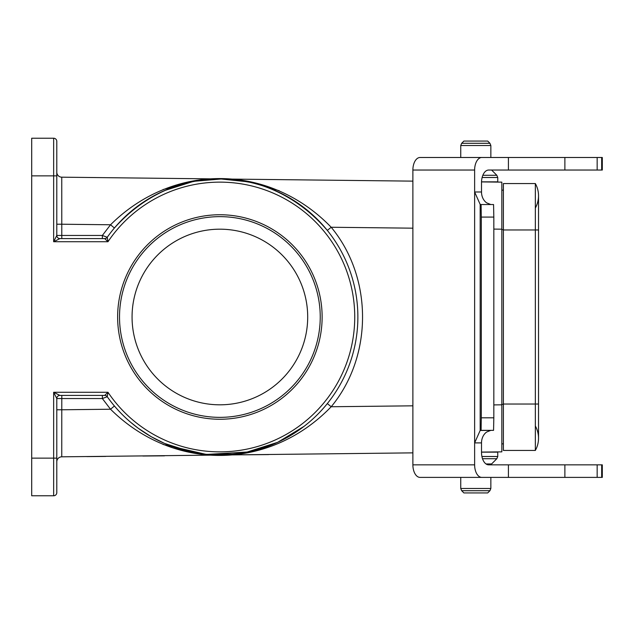 <?xml version="1.0" encoding="UTF-8"?>
<svg xmlns="http://www.w3.org/2000/svg" width="634" height="634" viewBox="0 0 634 634"><rect width="100%" height="100%" fill="white"/><g stroke="black" fill="none" stroke-linecap="round" stroke-linejoin="round"><path stroke-width="0.95" d="M481.523 181.91L501.835 182.14L501.835 451.86L481.507 452.09M412.885 452.866L61.752 456.821L61.775 409.778L110.538 409.231L114.413 405.99M307.696 317A87.817 87.817 0 0 1 175.967 393.048A87.817 87.817 0 0 1 175.967 240.952A87.817 87.817 0 0 1 307.696 317M56.791 224.222L61.775 224.222L61.775 235.46L102.351 235.46L107.249 237.267L107.978 241.728L104.689 238.59L59.929 238.59L102.375 238.59L102.351 235.46L110.538 224.769L61.775 224.222L61.752 177.179L412.885 181.134M138.22 205.757L151.177 197.317L164.594 190.557L192.102 181.823M192.34 181.776L193.528 181.538M206.462 179.66L221.068 179.01M224.452 179.081L236.197 179.969L249.978 182.323M304.074 426.341L277.755 442.27M303.171 427.023L277.668 442.318L245.136 452.668M235.84 454.071L206.462 454.34L194.575 452.66M138.18 428.219L130.541 422.173M138.196 428.227L151.177 436.683L164.594 443.443L192.102 452.177M192.34 452.224L206.43 454.34L221.068 454.99M224.452 454.919L236.197 454.031L250.192 451.622L277.668 442.318L303.971 426.413M327.326 230.411C268.531 162.153 173.898 161.48 114.413 228.01L110.538 224.769C173.558 162.241 269.387 163.318 331.194 227.257L327.326 230.411M503.396 443.863L501.835 443.863M503.396 190.137L501.835 190.137M412.885 228.177L331.194 227.257C372.99 277.652 372.99 356.348 331.194 406.743C269.204 470.911 173.391 471.537 110.538 409.231L102.351 398.54L56.791 398.54L56.791 492.634A3.138 3.138 0 0 1 53.652 495.772L31.7 495.772L31.7 458.136L53.652 458.136L53.652 392.272L59.929 395.41L104.689 395.41L107.978 392.272L107.249 396.733L102.351 398.54L102.375 395.41M104.19 238.59L104.689 238.59A3.138 3.138 0 0 0 107.249 237.267A137.998 137.998 0 0 1 311.793 214.07A137.998 137.998 0 0 1 311.793 419.93A137.998 137.998 0 0 1 107.249 396.733A3.138 3.138 0 0 0 104.689 395.41L104.325 395.41M56.791 398.54A3.138 3.138 0 0 1 59.929 395.41A3.138 3.138 0 0 0 56.791 398.54L53.652 392.272L107.978 392.272A134.86 134.86 0 0 0 308.901 418.305A134.86 134.86 0 0 0 308.901 215.695A134.86 134.86 0 0 0 107.978 241.728L53.652 241.728L53.652 175.864L31.7 175.864L31.7 138.228L53.652 138.228A3.138 3.138 0 0 1 56.791 141.366L56.791 235.46A3.138 3.138 0 0 0 59.929 238.59L53.652 241.728L56.791 235.46L61.775 235.46L61.799 238.59M31.7 175.864L31.7 458.136M117.631 317A102.24 102.24 0 0 0 271.003 405.546A102.24 102.24 0 0 0 271.003 228.454A102.24 102.24 0 0 0 117.631 317M56.791 492.634A3.138 3.138 0 0 1 53.652 495.772L53.652 458.136L56.791 458.136L56.791 475.698M53.652 138.228A3.138 3.138 0 0 1 56.791 141.366A3.138 3.138 0 0 0 53.652 138.228L53.652 175.864L56.791 175.864L56.791 158.302M279.269 190.763L250.787 182.101L221.123 179.002L191.619 181.506L163.017 189.566M163.112 444.474L206.383 454.443L251.381 451.78M412.885 405.823L331.194 406.743L327.326 403.589M61.752 177.179A5.017 5.017 0 0 1 56.791 172.163M56.791 461.837A5.017 5.017 0 0 1 61.752 456.821A5.017 5.017 0 0 0 56.791 461.837M119.517 317A100.362 100.362 0 0 1 270.06 230.087A100.362 100.362 0 0 1 270.06 403.913A100.362 100.362 0 0 1 119.517 317M481.927 456.504L497.753 456.504L497.753 452.153L481.507 452.153M494.995 477.394L490.851 477.394L490.851 488.489L489.939 490.708L487.72 492.927L463.882 492.927L461.663 490.708L489.939 490.708L490.851 488.489L460.744 488.489L461.663 490.708L460.744 488.489L460.744 477.394L454.84 477.394M481.523 181.847L497.753 181.847L497.753 177.496L496.834 175.285L482.846 175.285M460.744 157.494L460.744 145.511L461.663 143.292L463.882 141.073L487.72 141.073L489.939 143.292L461.663 143.292L460.744 145.511L490.851 145.511L489.939 143.292L490.851 145.511L490.851 157.494L467.187 157.494M503.396 229.968L535.342 229.968L535.342 183.551L503.396 183.551L503.396 450.449L535.342 450.449A25.091 25.091 0 0 0 535.342 425.985A25.091 25.091 0 0 1 535.342 450.449A25.091 25.091 0 0 0 538.528 438.221A25.091 25.091 0 0 1 535.342 450.449L535.342 404.032L538.528 404.032L538.528 438.221M538.528 404.032L538.528 229.968L535.342 229.968L535.342 404.032L503.396 404.032M535.342 183.551A25.091 25.091 0 0 1 535.342 208.015A25.091 25.091 0 0 0 535.342 183.551A25.091 25.091 0 0 1 538.528 195.779L538.528 229.968M601.666 170.039L601.666 157.494L602.3 157.494L602.3 170.039L488.687 170.039A12.545 7.172 90 0 0 481.507 182.584L481.507 191.991L474.628 191.991L474.628 464.849L412.885 464.849A12.545 7.172 90 0 0 420.057 477.394L481.8 477.394A12.545 7.172 -90 0 1 474.628 464.849M412.885 464.849L412.885 170.039L474.628 170.039L474.628 191.991L480.176 204.417L480.176 430.462L474.628 442.897L481.507 442.897L481.507 452.304A12.545 7.172 90 0 0 488.687 464.849L602.3 464.849L602.3 477.394L481.8 477.394M481.293 417.806L481.095 430.351L493.561 430.351L493.831 417.806L481.293 417.806L481.293 217.082L493.831 217.082L493.831 417.806M481.507 442.897A12.545 10.295 90 0 1 486.658 432.031L490.843 430.351L480.176 430.462M490.843 430.351L492.024 430.351M480.176 204.417L481.095 204.536L481.293 217.082M493.831 217.082L493.561 204.536L481.095 204.536M480.223 204.536L492.024 204.536M490.843 204.536L486.658 202.856A12.545 10.295 90 0 1 481.507 191.991M494.995 464.849L491.017 464.849L491.588 463.961L486.04 463.961M474.628 170.039A12.545 7.172 -90 0 1 481.8 157.494L420.057 157.494A12.545 7.172 90 0 0 412.885 170.039M508.413 170.039L508.413 157.494L481.8 157.494M508.413 464.849L508.413 477.394M437.904 477.394L448.396 477.394M467.187 477.394L490.851 477.394M564.878 464.849L564.878 477.394M601.666 157.494L508.413 157.494M564.878 170.039L564.878 157.494M443.079 157.494L448.396 157.494M490.851 157.494L494.995 157.494M102.748 456.456L86.866 456.599L102.748 456.456M97.866 456.496L96.788 456.504L97.866 456.496M257.15 454.689L243.242 454.816L257.15 454.689M89.418 456.575L96.915 456.504L89.418 456.575M97.953 456.496L96.931 456.504L97.953 456.496M164.491 455.838L142.872 456.028L164.491 455.838M266.859 454.602L243.67 454.808L266.859 454.602M251.65 454.736L268.761 454.586L251.65 454.736M263.419 454.633L243.67 454.808L263.419 454.633M102.502 456.456L86.866 456.599L102.502 456.456M100.251 456.472L93.816 456.535L100.251 456.472M105.759 456.425L90.654 456.559L105.759 456.425M86.866 456.599L105.68 456.425L86.866 456.599M99.633 456.48L105.68 456.425L99.633 456.48M107.249 237.267A137.998 137.998 0 0 1 311.793 214.07A137.998 137.998 0 0 1 311.793 419.93A137.998 137.998 0 0 1 107.249 396.733M503.396 404.349L501.835 404.349M503.396 229.651L501.835 229.651M61.799 395.41L61.775 409.778L56.791 409.778M493.831 404.904L501.835 404.817M501.835 229.183L493.831 229.096M59.929 238.59A3.138 3.138 0 0 1 56.791 235.46M491.588 463.961L496.834 458.715L497.753 456.504L496.834 458.715L482.522 458.715M482.125 177.496L497.753 177.496L496.834 175.285L491.588 170.039M597.157 464.849L597.157 477.394M597.157 170.039L597.157 157.494M291.608 434.892L277.993 442.167M247.442 452.216L244.573 452.771M244.478 452.787L225.062 454.903M224.951 454.903L207.564 454.443M206.304 454.324L190.121 451.749L164.792 443.523M276.4 442.889L250.058 451.654M486.032 181.958L486.619 181.847L486.032 181.958M486.032 452.042L486.619 452.153L486.032 452.042M601.666 464.849L601.666 477.394"/></g></svg>
